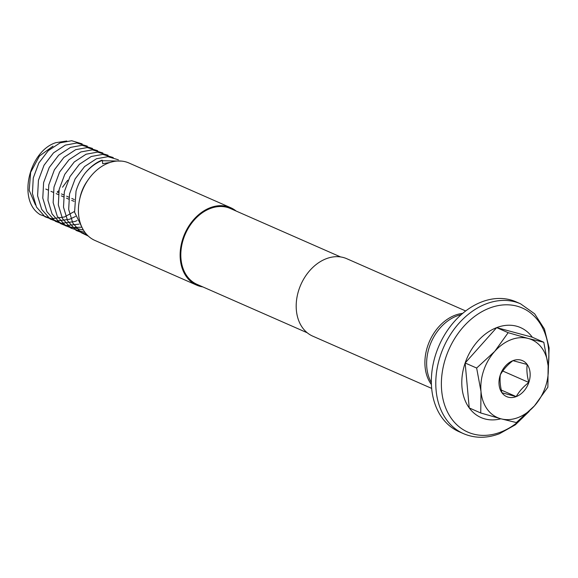 <?xml version="1.0" encoding="UTF-8"?>
<svg xmlns="http://www.w3.org/2000/svg" width="578" height="578" viewBox="0 0 578 578"><rect width="100%" height="100%" fill="white"/><g stroke="black" fill="none" stroke-linecap="round" stroke-linejoin="round"><path stroke-width="0.87" d="M461.186 314.67A42.295 31.58 113.7 0 0 456.649 316.05A42.295 31.58 113.7 0 0 431.354 382.578M516.125 301.861A70.913 52.959 113.7 0 0 481.691 301.918A70.913 52.959 113.7 0 0 432.619 366.878A70.913 52.959 113.7 0 0 459.069 431.708L463.505 433.652A70.913 52.959 -66.3 0 1 437.055 368.829A70.913 52.959 -66.3 0 1 486.134 303.869A70.913 52.959 -66.3 0 1 520.561 303.811L516.125 301.861M496.668 327.625A49.13 36.689 -66.3 0 1 532.28 337.205L496.668 327.625L465.145 362.991L469.235 407.924A49.13 36.689 -66.3 0 1 465.145 362.991A49.13 36.689 -66.3 0 1 496.668 327.625L508.17 332.682L494.725 351.381A42.548 31.776 -66.3 0 1 528.292 338.484A42.548 31.776 -66.3 0 1 548.139 365.744L543.782 342.255L528.292 338.484L508.17 332.682M534.426 405.893A42.548 31.776 -66.3 0 1 518.112 417.554A42.548 31.776 -66.3 0 1 500.859 418.783A42.548 31.776 -66.3 0 1 481.004 391.53A42.548 31.776 -66.3 0 1 494.725 351.381L476.648 368.041L481.004 391.53L480.737 412.981L500.859 418.783L516.349 422.554L534.426 405.893A42.548 31.776 113.7 0 0 548.139 365.744L547.872 387.195L534.426 405.893M236.156 211.049A42.295 31.58 113.7 0 0 230.687 207.704L128.959 163.003A42.295 31.58 113.7 0 0 108.426 163.039A42.295 31.58 113.7 0 0 79.157 201.78A42.295 31.58 113.7 0 0 94.937 240.448L196.665 285.142A42.295 31.58 113.7 0 0 202.827 286.905M74.454 211.469L64.425 216.981L51.413 218.744L39.817 214.489L38.314 213.361C17.817 198.175 29.709 150.836 55.842 142.672L66.737 141.003M35.446 204.915L29.182 190.299L30.656 172.316L39.441 156.024L53.003 146.162M230.687 207.704A42.295 31.58 113.7 0 0 210.154 207.74A42.295 31.58 113.7 0 0 180.885 246.481A42.295 31.58 113.7 0 0 196.665 285.142M340.587 256.935L230.34 208.492A41.428 30.937 113.7 0 0 210.226 208.528A41.428 30.937 113.7 0 0 181.557 246.481A41.428 30.937 113.7 0 0 197.011 284.354L307.258 332.791M462.675 313.377A42.295 31.58 113.7 0 0 454.922 315.292A42.295 31.58 113.7 0 0 427.756 345.825A42.295 31.58 113.7 0 0 431.405 384.551M431.665 388.402L312.727 336.143A42.295 31.58 -66.3 0 1 296.947 297.475A42.295 31.58 -66.3 0 1 326.216 258.734A42.295 31.58 -66.3 0 1 346.749 258.698L465.687 310.964M102.378 160.388A42.295 31.58 113.7 0 0 85.262 173.024C90.255 166.948 95.803 162.664 101.916 160.178L102.378 160.388L102.682 163.675L110.152 162.432M82.524 228.476L74.569 212.198L76.036 191.166C77.994 184.526 81.072 178.479 85.262 173.024M87.769 180.379A33.755 25.208 113.7 0 0 79.872 198.355M74.143 201.317L71.686 200.436M68.703 199.128L66.506 198.16M63.522 196.852L61.326 195.884M58.335 194.576L56.145 193.608M53.154 192.293L50.965 191.332M47.974 190.018L45.785 189.057M67.684 180.257L62.525 187.221M58.92 190.624L57.179 192.041L58.58 192.655M74.316 199.569L71.802 198.464M68.941 197.214L66.622 196.188M63.761 194.931L61.441 193.912M118.403 159.81L107.949 156.667L96.432 158.769L84.59 166.551L75.126 178.898L69.526 193.955L68.688 209.453L72.792 223.05L81.267 232.703L88.261 236.055M121.785 161.11L102.414 160.735M82.134 143.879L71.679 140.729L60.163 142.838L48.321 150.612L38.856 162.96L33.257 178.017L32.419 193.514L36.522 207.112L44.997 216.764L56.593 221.02L69.606 219.257L75.552 216.454M87.314 146.155L76.86 143.012L65.343 145.114L53.501 152.888L44.036 165.236L38.437 180.293L37.599 195.79L41.703 209.388L50.178 219.04L61.774 223.296L74.786 221.533L77.105 220.594M92.494 148.43L82.04 145.288L70.523 147.39L58.689 155.171L49.217 167.512L43.617 182.569L42.779 198.066L46.89 211.664L55.358 221.316L66.492 225.521L79.027 224.134M97.675 150.706L87.22 147.563L75.704 149.666L63.869 157.447L54.404 169.795L48.798 184.852L47.96 200.342L52.071 213.939L60.538 223.592L70.27 227.588L81.346 227.219M102.855 152.982L92.401 149.839L80.891 151.942L69.049 159.723L59.585 172.071L53.978 187.127L53.147 202.618L57.251 216.215L65.726 225.868L83.413 230.051M108.035 155.258L97.581 152.115L86.071 154.218L74.23 161.999L64.765 174.346L59.158 189.403L58.327 204.901L62.431 218.498L70.906 228.144L85.089 232.537M113.216 157.534L102.768 154.391L91.252 156.494L79.41 164.275L69.945 176.622L64.346 191.679L63.508 207.177L67.612 220.774L76.086 230.42L86.787 234.574M501.307 390.063L516.212 396.609A19.652 14.674 -66.3 0 1 501.964 392.78A19.652 14.674 -66.3 0 1 500.331 374.804C499.659 380.245 500.201 386.241 501.964 392.78L516.212 396.609C519.189 391.371 523.386 386.66 528.819 382.47C527.057 375.924 526.507 369.934 527.179 364.494L512.939 360.658C507.527 364.826 503.33 369.544 500.331 374.804A19.652 14.674 -66.3 0 1 512.939 360.658A19.652 14.674 -66.3 0 1 527.179 364.494A19.652 14.674 -66.3 0 1 528.819 382.47L502.766 371.018M516.212 396.609A19.652 14.674 113.7 0 0 528.819 382.47M476.648 368.041L465.145 362.991M480.737 412.981L469.235 407.924A49.13 36.689 -66.3 0 0 500.866 418.79M543.782 342.255L532.28 337.205M548.204 366.466A67.763 50.604 113.7 0 0 489.487 308.11A67.763 50.604 113.7 0 0 441.671 390.627A67.763 50.604 113.7 0 0 500.772 432.069A67.763 50.604 113.7 0 0 525.518 414.845M520.561 303.811L534.636 313.803L544.425 329.034L549.1 347.905L548.363 368.663M529.217 411.348L515.352 424.808L499.5 433.702C486.864 438.464 474.863 438.449 463.505 433.652"/></g></svg>
